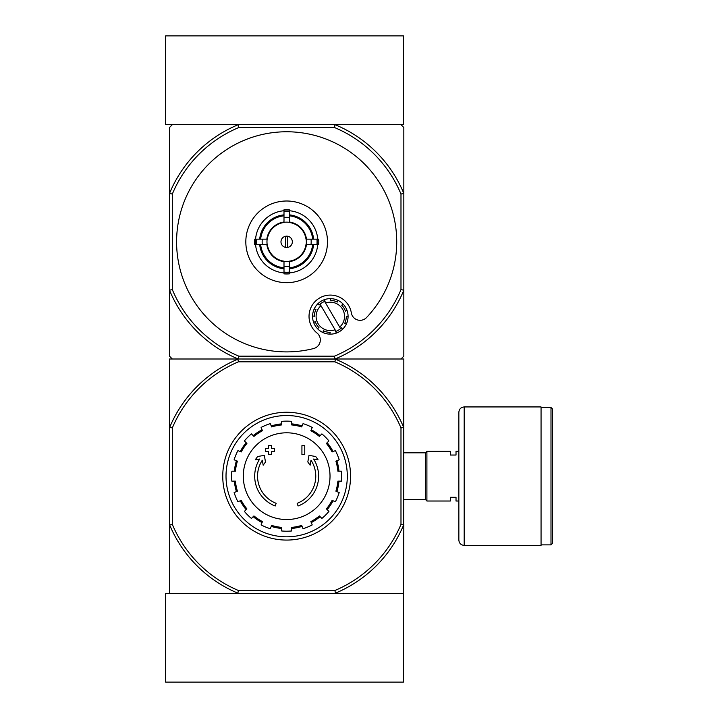 <?xml version="1.0" encoding="UTF-8"?>
<svg xmlns="http://www.w3.org/2000/svg" width="718" height="718" viewBox="0 0 718 718"><rect width="100%" height="100%" fill="white"/><g stroke="black" fill="none" stroke-linecap="round" stroke-linejoin="round"><path stroke-width="1.08" d="M165.58 593.337L165.58 682.1L403.471 682.1L403.471 593.337L165.58 593.337M334.444 127.508L335.01 124.663L403.471 124.663L403.471 35.9L165.58 35.9L165.58 124.663L238.304 124.663L238.87 127.508L334.444 127.508A123.918 123.918 0 0 1 400.985 194.039L400.985 289.623A123.918 123.918 0 0 1 334.444 356.164L238.87 356.164A123.918 123.918 0 0 1 172.329 289.623L169.493 290.189L169.493 356.164L172.329 359L169.493 359L169.493 593.337M275.227 506.01A31.951 31.951 0 0 1 259.674 459.044L255.24 459.834L257.591 456.531L264.323 455.347L265.489 461.961L263.183 465.201L262.303 460.22A29.115 29.115 0 0 0 276.152 503.318L275.227 506.01L276.152 503.318M298.087 506.01L297.162 503.318L298.087 506.01A31.951 31.951 0 0 0 313.64 459.044L318.074 459.834L315.723 456.531L308.991 455.347L307.825 461.961L310.131 465.201L311.011 460.22A29.115 29.115 0 0 1 297.162 503.318M304.764 454.512L301.928 454.512L301.928 445.636L304.764 445.636L304.764 454.512M271.386 454.512L268.55 454.512L268.55 451.487L265.534 451.487L265.534 448.651L268.55 448.651L268.55 445.636L271.386 445.636L271.386 448.651L274.411 448.651L274.411 451.487L271.386 451.487L271.386 454.512M334.902 361.836L335.441 359.179A126.754 126.754 0 0 1 403.651 427.381L400.985 427.919A124.088 124.088 0 0 0 334.902 361.836L238.412 361.836A124.088 124.088 0 0 0 172.329 427.919L172.329 524.418A124.088 124.088 0 0 0 238.412 590.492L237.873 593.158A126.754 126.754 0 0 1 169.663 524.957L169.493 524.526M400.985 427.919L400.985 524.418A124.088 124.088 0 0 1 334.902 590.492L238.412 590.492M172.329 124.663L169.493 127.508L169.493 193.474A126.754 126.754 0 0 1 238.304 124.663L335.01 124.663A126.754 126.754 0 0 1 403.83 193.474L403.83 290.189A126.754 126.754 0 0 1 335.01 359L403.83 359L403.651 524.957A126.754 126.754 0 0 1 335.441 593.158L335.01 593.337M335.441 593.158L334.902 590.492M169.493 427.811L169.663 427.381A126.754 126.754 0 0 1 237.873 359.179L238.304 359A126.754 126.754 0 0 1 169.493 290.189L169.493 193.474L172.329 194.039A123.918 123.918 0 0 1 238.87 127.508M237.873 359.179L238.412 361.836M334.444 356.164L335.01 359L238.304 359L335.441 359.179M403.471 593.337L403.83 524.526M400.985 524.418L403.651 524.957M172.329 427.919L169.663 427.381M169.663 524.957L172.329 524.418M226.017 476.169A60.644 60.644 0 0 1 316.979 423.647A60.644 60.644 0 0 1 316.979 528.69A60.644 60.644 0 0 1 226.017 476.169M222.751 476.169A63.911 63.911 0 0 1 318.613 420.82A63.911 63.911 0 0 1 318.613 531.517A63.911 63.911 0 0 1 222.751 476.169M286.661 432.801A43.367 43.367 0 0 1 330.02 476.169A43.367 43.367 0 0 1 286.661 519.536A43.367 43.367 0 0 1 243.294 476.169A43.367 43.367 0 0 1 286.661 432.801M291.625 530.979L291.625 527.407A51.481 51.481 0 0 0 301.677 525.414L303.041 528.708A55.035 55.035 0 0 0 312.222 524.903L310.858 521.609A51.481 51.481 0 0 0 319.375 515.919L321.897 518.441A55.035 55.035 0 0 0 328.925 511.404L326.403 508.891A51.481 51.481 0 0 0 332.093 500.374L335.396 501.738A55.035 55.035 0 0 0 339.192 492.548L335.898 491.184A51.481 51.481 0 0 0 337.9 481.141L341.463 481.141A55.035 55.035 0 0 0 341.463 471.196L337.9 471.196A51.481 51.481 0 0 0 335.898 461.153L339.192 459.789A55.035 55.035 0 0 0 335.396 450.599L332.093 451.963A51.481 51.481 0 0 0 326.403 443.446L328.925 440.924A55.035 55.035 0 0 0 321.897 433.896L319.375 436.418A51.481 51.481 0 0 0 310.858 430.728L312.222 427.434A55.035 55.035 0 0 0 303.041 423.629L301.677 426.923A51.481 51.481 0 0 0 291.625 424.921L291.625 421.358A55.035 55.035 0 0 0 281.689 421.358L281.689 424.921A51.481 51.481 0 0 0 271.637 426.923L270.273 423.629A55.035 55.035 0 0 0 261.092 427.434L262.456 430.728A51.481 51.481 0 0 0 253.939 436.418L251.417 433.896A55.035 55.035 0 0 0 244.389 440.924L246.911 443.446A51.481 51.481 0 0 0 241.221 451.963L237.927 450.599A55.035 55.035 0 0 0 234.122 459.789L237.416 461.153A51.481 51.481 0 0 0 235.414 471.196L231.851 471.196A55.035 55.035 0 0 0 231.851 481.141L235.414 481.141A51.481 51.481 0 0 0 237.416 491.184L234.122 492.548A55.035 55.035 0 0 0 237.927 501.738L241.221 500.374A51.481 51.481 0 0 0 246.911 508.891L244.389 511.404A55.035 55.035 0 0 0 251.417 518.441L253.939 515.919A51.481 51.481 0 0 0 262.456 521.609L261.092 524.903A55.035 55.035 0 0 0 270.273 528.708L271.637 525.414A51.481 51.481 0 0 0 281.689 527.407L281.689 530.979A55.035 55.035 0 0 0 291.625 530.979M234.346 471.196A52.549 52.549 0 0 1 236.428 460.741M240.234 451.559A52.549 52.549 0 0 1 246.148 442.692M253.185 435.664A52.549 52.549 0 0 1 262.043 429.741M271.233 425.936A52.549 52.549 0 0 1 281.689 423.853M291.625 423.853A52.549 52.549 0 0 1 302.081 425.936M311.271 429.741A52.549 52.549 0 0 1 320.129 435.664M327.166 442.692A52.549 52.549 0 0 1 333.089 451.559M336.895 460.741A52.549 52.549 0 0 1 338.968 471.196M338.968 481.141A52.549 52.549 0 0 1 336.895 491.597M333.089 500.778A52.549 52.549 0 0 1 327.166 509.645M320.129 516.673A52.549 52.549 0 0 1 311.271 522.596M302.081 526.402A52.549 52.549 0 0 1 291.625 528.484M281.689 528.484A52.549 52.549 0 0 1 271.233 526.402M262.043 522.596A52.549 52.549 0 0 1 253.185 516.673M246.148 509.645A52.549 52.549 0 0 1 240.234 500.778M236.428 491.597A52.549 52.549 0 0 1 234.346 481.141M458.856 501.02L456.02 501.02L456.02 497.296L450.339 497.296L450.339 501.02L426.905 501.02L426.905 451.317L450.339 451.317L450.339 455.041L456.02 455.041L456.02 451.317L458.856 451.317M403.83 452.807L425.487 452.807L425.487 499.522L426.905 500.949M426.905 451.389L425.487 452.807M552.42 408.883L552.42 543.454L550.993 544.872L550.993 407.465L552.42 408.883M541.058 407.465L550.993 407.465M541.058 406.935L541.058 545.402L464.187 545.402C460.947 545.088 459.179 543.311 458.856 540.08L458.856 412.258C459.179 409.027 460.947 407.25 464.187 406.935L541.058 406.935M287.721 247.414L287.721 236.249M280.98 241.831A5.681 5.681 0 0 1 289.498 236.913A5.681 5.681 0 0 1 289.498 246.75A5.681 5.681 0 0 1 280.98 241.831M312.671 239.166L306.003 239.166A19.53 19.53 0 0 0 289.318 222.49L289.318 215.813A26.153 26.153 0 0 1 312.671 239.166L313.631 239.166A27.104 27.104 0 0 0 289.318 214.862L289.318 215.813M267.311 239.166L260.643 239.166A26.153 26.153 0 0 1 283.996 215.813L283.996 222.49A19.53 19.53 0 0 0 267.311 239.166L254.639 239.166A32.13 32.13 0 0 0 254.639 244.497L256.38 244.497A30.398 30.398 0 0 1 256.38 239.166M260.643 244.497L267.311 244.497A19.53 19.53 0 0 0 283.996 261.181L283.996 267.85A26.153 26.153 0 0 1 260.643 244.497L259.683 244.497A27.104 27.104 0 0 0 283.996 268.801L283.996 267.85M289.318 267.85L289.318 261.181A19.53 19.53 0 0 0 306.003 244.497L312.671 244.497A26.153 26.153 0 0 1 289.318 267.85L289.318 268.801A27.104 27.104 0 0 0 313.631 244.497L312.671 244.497M262.294 239.166A24.511 24.511 0 0 0 262.294 244.497L256.38 244.497M283.996 210.733A31.215 31.215 0 0 0 255.554 239.166L260.643 239.166M289.318 211.55L289.318 217.464A24.511 24.511 0 0 0 283.996 217.464L283.996 211.55A30.398 30.398 0 0 1 289.318 211.55L289.318 209.809A32.13 32.13 0 0 0 283.996 209.809L283.996 211.55M259.683 239.166A27.104 27.104 0 0 1 283.996 214.862L283.996 215.813M316.934 244.497L311.029 244.497A24.511 24.511 0 0 0 311.029 239.166L316.934 239.166A30.398 30.398 0 0 1 316.934 244.497L318.675 244.497A32.13 32.13 0 0 0 318.675 239.166L316.934 239.166M289.318 272.113L289.318 273.854A32.13 32.13 0 0 1 283.996 273.854L283.996 266.199A24.511 24.511 0 0 0 289.318 266.199L289.318 272.113A30.398 30.398 0 0 1 283.996 272.113M317.76 239.166A31.215 31.215 0 0 0 289.318 210.733M289.318 272.93A31.215 31.215 0 0 0 317.76 244.497M255.554 244.497A31.215 31.215 0 0 0 283.996 272.93M327.489 241.831A40.827 40.827 0 0 0 286.661 201.004A40.827 40.827 0 0 0 245.825 241.831A40.827 40.827 0 0 0 286.661 282.668A40.827 40.827 0 0 0 327.489 241.831M283.996 268.326A26.629 26.629 0 0 1 260.158 244.497M313.156 244.497A26.629 26.629 0 0 1 289.318 268.326M289.318 215.337A26.629 26.629 0 0 1 313.156 239.166M260.158 239.166A26.629 26.629 0 0 1 283.996 215.337M325.137 301.282L324.177 299.738L325.137 301.282A15.976 15.976 0 0 0 324.662 301.452L325.577 303.014L324.662 301.452A15.976 15.976 0 0 0 320.066 304.145L320.982 305.697L320.066 304.145A15.976 15.976 0 0 0 319.097 305.024L318.146 303.481A17.753 17.753 0 0 0 314.206 308.964L315.974 309.386A15.976 15.976 0 0 0 314.349 316.297L312.581 315.884A17.753 17.753 0 0 0 313.676 322.544L315.22 321.583A15.976 15.976 0 0 0 318.963 327.623L317.419 328.575A17.753 17.753 0 0 0 322.903 332.515L323.315 330.747A15.976 15.976 0 0 0 330.235 332.371L329.813 334.139A17.753 17.753 0 0 0 336.482 333.044L335.521 331.501A15.976 15.976 0 0 0 335.997 331.33L335.082 329.777A14.198 14.198 0 0 1 320.982 305.697L335.997 331.33A15.976 15.976 0 0 0 340.592 328.638L339.677 327.085L340.592 328.638A15.976 15.976 0 0 0 341.562 327.758L342.513 329.302A17.753 17.753 0 0 0 324.177 299.738A17.753 17.753 0 0 0 318.146 303.481L319.097 305.024M315.974 309.386L314.206 308.964A17.753 17.753 0 0 0 312.581 315.884L314.349 316.297M346.309 316.494L348.077 316.907L346.309 316.494A15.976 15.976 0 0 1 344.685 323.405L346.453 323.818A17.753 17.753 0 0 1 336.482 333.044L335.521 331.501M323.315 330.747L322.903 332.515A17.753 17.753 0 0 0 329.813 334.139L330.235 332.371M315.22 321.583L313.676 322.544A17.753 17.753 0 0 0 317.419 328.575L318.963 327.623M400.985 359L403.83 356.164L403.83 290.189L400.985 289.623M400.985 194.039L403.83 193.474L403.83 127.508L400.985 124.663M366.539 317.553A110.069 110.069 0 0 0 331.86 141.473A110.069 110.069 0 0 0 177.014 232.174A110.069 110.069 0 0 0 313.622 348.544A8.876 8.876 0 0 0 317.006 333.017A21.307 21.307 0 0 1 319.564 298.015A21.307 21.307 0 0 1 351.344 312.895A8.876 8.876 0 0 0 366.539 317.553M172.329 194.039L172.329 289.623M172.329 359L238.304 359L238.87 356.164M325.577 303.014A14.198 14.198 0 0 1 339.677 327.085L325.577 303.014M345.439 311.199L346.982 310.239L345.439 311.199A15.976 15.976 0 0 0 341.696 305.168L343.24 304.208L341.696 305.168M337.343 302.036L337.756 300.268L337.343 302.036A15.976 15.976 0 0 0 330.424 300.42L330.845 298.652L330.424 300.42M341.562 327.758L342.513 329.302M346.453 323.818L344.685 323.405M285.593 236.249L285.593 247.414M464.187 406.935L464.187 545.402M283.996 222.329A19.682 19.682 0 0 1 289.318 222.329M267.15 244.497A19.682 19.682 0 0 1 267.15 239.166M289.318 261.334A19.682 19.682 0 0 1 283.996 261.334M306.164 239.166A19.682 19.682 0 0 1 306.164 244.497M283.996 261.657A20.005 20.005 0 0 1 266.836 244.497M306.487 244.497A20.005 20.005 0 0 1 289.318 261.657M289.318 222.006A20.005 20.005 0 0 1 306.487 239.166M266.836 239.166A20.005 20.005 0 0 1 283.996 222.006M289.318 272.616A30.892 30.892 0 0 1 283.996 272.616M317.437 239.166A30.892 30.892 0 0 1 317.437 244.497M283.996 211.056A30.892 30.892 0 0 1 289.318 211.056M255.877 244.497A30.892 30.892 0 0 1 255.877 239.166M403.83 499.522L425.487 499.522M541.058 544.872L550.993 544.872"/></g></svg>

